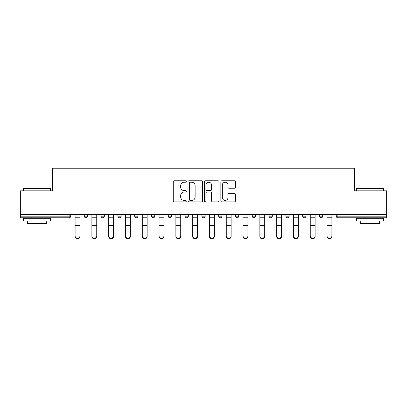 <?xml version="1.0" encoding="UTF-8"?>
<svg xmlns="http://www.w3.org/2000/svg" width="407" height="407" viewBox="0 0 407 407"><rect width="100%" height="100%" fill="white"/><g stroke="black" fill="none" stroke-linecap="round" stroke-linejoin="round"><path stroke-width="0.61" d="M186.274 181.502A0.738 0.738 0 0 0 185.531 180.764L174.303 180.764A1.058 1.058 0 0 0 173.245 181.822L173.245 200.844A1.058 1.058 0 0 0 174.303 201.903L185.531 201.903A0.738 0.738 0 0 0 186.274 201.16A0.738 0.738 0 0 0 185.531 200.422L184.081 200.422A3.383 3.383 0 0 1 180.698 197.039L180.698 195.457A3.383 3.383 0 0 1 184.081 192.073L185.531 192.073A0.738 0.738 0 0 0 186.274 191.331A0.738 0.738 0 0 0 185.531 190.593L184.081 190.593A3.383 3.383 0 0 1 180.698 187.21L180.698 185.628A3.383 3.383 0 0 1 184.081 182.244L185.531 182.244A0.738 0.738 0 0 0 186.274 181.502M234.386 188.217A1.058 1.058 0 0 0 235.444 187.159L235.444 181.822A1.058 1.058 0 0 0 234.386 180.764L221.917 180.764A1.058 1.058 0 0 0 220.859 181.822L220.859 200.844A1.058 1.058 0 0 0 221.917 201.903L234.386 201.903A1.058 1.058 0 0 0 235.444 200.844L235.444 194.398A1.058 1.058 0 0 0 234.386 193.34L229.049 193.34A1.058 1.058 0 0 0 227.991 194.398L227.991 197.593A2.829 2.829 0 0 1 225.168 200.422A2.829 2.829 0 0 1 222.339 197.593L222.339 185.073A2.829 2.829 0 0 1 225.168 182.244A2.829 2.829 0 0 1 227.991 185.073L227.991 187.159A1.058 1.058 0 0 0 229.049 188.217L234.386 188.217M20.35 214.428L20.35 190.847L52.437 190.847L52.437 168.239L354.563 168.239L354.563 190.847L386.65 190.847L386.65 214.428L20.35 214.428L20.35 216.153L69.124 216.153L69.124 214.428M202.574 181.822A1.058 1.058 0 0 0 201.516 180.764L189.046 180.764A1.058 1.058 0 0 0 187.988 181.822L187.988 200.844A1.058 1.058 0 0 0 189.046 201.903L201.516 201.903A1.058 1.058 0 0 0 202.574 200.844L202.574 181.822M205.484 180.764L217.954 180.764A1.058 1.058 0 0 1 219.012 181.822L219.012 200.844A1.058 1.058 0 0 1 217.954 201.903L212.617 201.903A1.058 1.058 0 0 1 211.559 200.844L211.559 193.132A1.058 1.058 0 0 0 210.5 192.073L206.96 192.073A1.058 1.058 0 0 0 205.906 193.132L205.906 201.16A0.738 0.738 0 0 1 205.164 201.903A0.738 0.738 0 0 1 204.426 201.16L204.426 181.822A1.058 1.058 0 0 1 205.484 180.764M69.124 217.765A1.613 1.613 0 0 0 70.742 216.153L69.124 216.153L69.124 217.765A1.613 1.613 0 0 0 70.742 216.153L70.742 214.428L70.742 216.153A1.613 1.613 0 0 1 69.124 217.765L20.35 217.765L20.35 216.153M386.65 214.428L386.65 217.765L337.876 217.765A1.613 1.613 0 0 1 336.258 216.153L336.258 214.428M84.305 214.428L84.305 216.153L84.305 214.428M85.923 217.765A1.613 1.613 0 0 1 84.305 216.153A1.613 1.613 0 0 0 85.923 217.765A1.613 1.613 0 0 0 87.536 216.153L87.536 214.428L87.536 216.153A1.613 1.613 0 0 1 85.923 217.765A1.613 1.613 0 0 1 84.305 216.153L87.536 216.153A1.613 1.613 0 0 1 85.923 217.765M101.104 214.428L101.104 216.153L101.104 214.428M104.334 214.428L104.334 216.153L104.334 214.428M117.903 214.428L117.903 216.153L117.903 214.428M121.133 214.428L121.133 216.153A1.613 1.613 0 0 1 119.516 217.765A1.613 1.613 0 0 1 117.903 216.153A1.613 1.613 0 0 0 119.516 217.765A1.613 1.613 0 0 0 121.133 216.153A1.613 1.613 0 0 1 119.516 217.765A1.613 1.613 0 0 1 117.903 216.153L121.133 216.153M134.697 216.153A1.613 1.613 0 0 0 136.314 217.765A1.613 1.613 0 0 0 137.927 216.153A1.613 1.613 0 0 1 136.314 217.765A1.613 1.613 0 0 0 137.927 216.153L137.927 214.428L137.927 216.153L134.697 216.153A1.613 1.613 0 0 0 136.314 217.765A1.613 1.613 0 0 1 134.697 216.153L134.697 214.428M151.496 214.428L151.496 216.153L151.496 214.428M154.726 214.428L154.726 216.153L154.726 214.428M171.52 214.428L171.52 216.153L168.289 216.153A1.613 1.613 0 0 0 169.907 217.765A1.613 1.613 0 0 1 168.289 216.153L168.289 214.428M185.088 214.428L185.088 216.153L185.088 214.428M188.319 214.428L188.319 216.153L188.319 214.428M201.887 214.428L201.887 216.153L201.887 214.428M205.113 214.428L205.113 216.153L205.113 214.428M218.681 214.428L218.681 216.153L218.681 214.428M221.912 214.428L221.912 216.153A1.613 1.613 0 0 1 220.299 217.765A1.613 1.613 0 0 1 218.681 216.153A1.613 1.613 0 0 0 220.299 217.765A1.613 1.613 0 0 1 218.681 216.153L221.912 216.153A1.613 1.613 0 0 1 220.299 217.765M235.48 214.428L235.48 216.153L235.48 214.428M238.711 214.428L238.711 216.153L238.711 214.428M252.274 214.428L252.274 216.153L252.274 214.428M255.504 214.428L255.504 216.153A1.613 1.613 0 0 1 253.892 217.765A1.613 1.613 0 0 1 252.274 216.153L255.504 216.153A1.613 1.613 0 0 1 253.892 217.765A1.613 1.613 0 0 0 255.504 216.153M269.073 214.428L269.073 216.153L269.073 214.428M272.303 214.428L272.303 216.153L272.303 214.428M285.867 214.428L285.867 216.153L285.867 214.428M289.097 214.428L289.097 216.153L289.097 214.428M305.896 214.428L305.896 216.153A1.613 1.613 0 0 1 304.283 217.765A1.613 1.613 0 0 1 302.666 216.153L302.666 214.428M322.695 214.428L322.695 216.153A1.613 1.613 0 0 1 321.077 217.765A1.613 1.613 0 0 1 319.464 216.153L319.464 214.428M102.717 217.765A1.613 1.613 0 0 1 101.104 216.153A1.613 1.613 0 0 0 102.717 217.765A1.613 1.613 0 0 0 104.334 216.153A1.613 1.613 0 0 1 102.717 217.765A1.613 1.613 0 0 1 101.104 216.153L104.334 216.153A1.613 1.613 0 0 1 102.717 217.765M153.108 217.765A1.613 1.613 0 0 1 151.496 216.153A1.613 1.613 0 0 0 153.108 217.765A1.613 1.613 0 0 0 154.726 216.153A1.613 1.613 0 0 1 153.108 217.765A1.613 1.613 0 0 1 151.496 216.153L154.726 216.153A1.613 1.613 0 0 1 153.108 217.765M169.907 217.765A1.613 1.613 0 0 0 171.52 216.153A1.613 1.613 0 0 1 169.907 217.765A1.613 1.613 0 0 1 168.289 216.153M186.701 217.765A1.613 1.613 0 0 1 185.088 216.153A1.613 1.613 0 0 0 186.701 217.765A1.613 1.613 0 0 0 188.319 216.153A1.613 1.613 0 0 1 186.701 217.765A1.613 1.613 0 0 1 185.088 216.153L188.319 216.153A1.613 1.613 0 0 1 186.701 217.765M203.5 217.765A1.613 1.613 0 0 1 201.887 216.153L205.113 216.153A1.613 1.613 0 0 1 203.5 217.765A1.613 1.613 0 0 0 205.113 216.153M237.093 217.765A1.613 1.613 0 0 1 235.48 216.153A1.613 1.613 0 0 0 237.093 217.765A1.613 1.613 0 0 0 238.711 216.153A1.613 1.613 0 0 1 237.093 217.765A1.613 1.613 0 0 1 235.48 216.153L238.711 216.153A1.613 1.613 0 0 1 237.093 217.765M270.686 217.765A1.613 1.613 0 0 1 269.073 216.153L272.303 216.153A1.613 1.613 0 0 1 270.686 217.765A1.613 1.613 0 0 0 272.303 216.153M287.484 217.765A1.613 1.613 0 0 1 285.867 216.153A1.613 1.613 0 0 0 287.484 217.765A1.613 1.613 0 0 0 289.097 216.153A1.613 1.613 0 0 1 287.484 217.765A1.613 1.613 0 0 1 285.867 216.153L289.097 216.153A1.613 1.613 0 0 1 287.484 217.765M190.211 182.244A0.738 0.738 0 0 0 189.469 182.982L189.469 199.684A0.738 0.738 0 0 0 190.211 200.422L191.743 200.422A3.383 3.383 0 0 0 195.126 197.039L195.126 185.628A3.383 3.383 0 0 0 191.743 182.244L190.211 182.244M211.559 185.124A2.829 2.829 0 0 0 208.73 182.295A2.829 2.829 0 0 0 205.906 185.124L205.906 189.535A1.058 1.058 0 0 0 206.96 190.593L210.5 190.593A1.058 1.058 0 0 0 211.559 189.535L211.559 185.124M75.102 231.619L75.102 235.974A2.422 2.198 0 0 0 79.945 235.974L79.945 236.564A2.422 2.198 180 0 1 75.102 236.564M79.945 231.619L79.945 236.564M79.945 235.974L79.945 214.428M75.102 235.974L75.102 214.428M23.581 188.482L23.901 188.156L50.173 188.156L50.499 188.482L23.581 188.482L23.581 190.847M50.499 220.996L23.581 220.996L23.581 218.305L50.499 218.305L50.499 220.996M46.729 220.996L46.729 223.474L27.35 223.474L27.35 220.996M356.501 188.482L356.827 188.156L383.099 188.156L383.419 188.482L356.501 188.482L356.501 190.847M383.419 220.996L356.501 220.996L356.501 218.305L383.419 218.305L383.419 220.996M379.65 220.996L379.65 223.474L360.271 223.474L360.271 220.996M91.896 231.619L91.896 235.974A2.422 2.198 0 0 0 94.322 238.171A2.422 2.198 0 0 0 96.744 235.974L96.744 236.564A2.422 2.198 180 0 1 94.322 238.761A2.422 2.198 180 0 1 91.896 236.564M96.744 231.619L96.744 236.564M108.694 231.619L108.694 235.974A2.422 2.198 0 0 0 113.538 235.974L113.538 236.564A2.422 2.198 180 0 1 108.694 236.564M113.538 231.619L113.538 236.564M125.493 231.619L125.493 235.974A2.422 2.198 0 0 0 130.337 235.974L130.337 236.564A2.422 2.198 180 0 1 125.493 236.564M130.337 231.619L130.337 236.564M142.287 231.619L142.287 235.974A2.422 2.198 0 0 0 144.709 238.171A2.422 2.198 0 0 0 147.136 235.974L147.136 236.564A2.422 2.198 180 0 1 144.709 238.761A2.422 2.198 180 0 1 142.287 236.564M147.136 231.619L147.136 236.564M159.086 231.619L159.086 235.974A2.422 2.198 0 0 0 163.929 235.974L163.929 236.564A2.422 2.198 180 0 1 159.086 236.564M163.929 231.619L163.929 236.564M96.744 235.974L96.744 214.428M91.896 235.974L91.896 214.428M113.538 235.974L113.538 214.428M108.694 235.974L108.694 214.428M130.337 235.974L130.337 214.428M125.493 235.974L125.493 214.428M147.136 235.974L147.136 214.428M142.287 235.974L142.287 214.428M163.929 235.974L163.929 214.428M159.086 235.974L159.086 214.428M175.88 231.619L175.88 235.974A2.422 2.198 0 0 0 178.307 238.171A2.422 2.198 0 0 0 180.728 235.974L180.728 236.564A2.422 2.198 180 0 1 178.307 238.761A2.422 2.198 180 0 1 175.88 236.564M180.728 231.619L180.728 236.564M180.728 235.974L180.728 214.428M175.88 235.974L175.88 214.428M192.679 231.619L192.679 235.974A2.422 2.198 0 0 0 197.522 235.974L197.522 236.564A2.422 2.198 180 0 1 192.679 236.564M197.522 231.619L197.522 236.564M197.522 235.974L197.522 214.428M192.679 235.974L192.679 214.428M209.478 231.619L209.478 235.974A2.422 2.198 0 0 0 214.321 235.974L214.321 236.564A2.422 2.198 180 0 1 209.478 236.564M214.321 231.619L214.321 236.564M214.321 235.974L214.321 214.428M209.478 235.974L209.478 214.428M226.272 231.619L226.272 235.974A2.422 2.198 0 0 0 228.693 238.171A2.422 2.198 0 0 0 231.12 235.974L231.12 236.564A2.422 2.198 180 0 1 228.693 238.761A2.422 2.198 180 0 1 226.272 236.564M231.12 231.619L231.12 236.564M231.12 235.974L231.12 214.428M226.272 235.974L226.272 214.428M243.071 231.619L243.071 235.974A2.422 2.198 0 0 0 247.914 235.974L247.914 236.564A2.422 2.198 180 0 1 243.071 236.564M247.914 231.619L247.914 236.564M247.914 235.974L247.914 214.428M243.071 235.974L243.071 214.428M259.864 231.619L259.864 235.974A2.422 2.198 0 0 0 262.291 238.171A2.422 2.198 0 0 0 264.713 235.974L264.713 236.564A2.422 2.198 180 0 1 262.291 238.761A2.422 2.198 180 0 1 259.864 236.564M264.713 231.619L264.713 236.564M264.713 235.974L264.713 214.428M259.864 235.974L259.864 214.428M276.663 231.619L276.663 235.974A2.422 2.198 0 0 0 281.507 235.974L281.507 236.564A2.422 2.198 180 0 1 276.663 236.564M281.507 231.619L281.507 236.564M281.507 235.974L281.507 214.428M276.663 235.974L276.663 214.428M293.462 231.619L293.462 235.974A2.422 2.198 0 0 0 298.306 235.974L298.306 236.564A2.422 2.198 180 0 1 293.462 236.564M298.306 231.619L298.306 236.564M298.306 235.974L298.306 214.428M293.462 235.974L293.462 214.428M310.256 231.619L310.256 235.974A2.422 2.198 0 0 0 312.678 238.171A2.422 2.198 0 0 0 315.104 235.974L315.104 236.564A2.422 2.198 180 0 1 312.678 238.761A2.422 2.198 180 0 1 310.256 236.564M315.104 231.619L315.104 236.564M315.104 235.974L315.104 214.428M310.256 235.974L310.256 214.428M327.055 231.619L327.055 235.974A2.422 2.198 0 0 0 331.898 235.974L331.898 236.564A2.422 2.198 180 0 1 327.055 236.564M331.898 231.619L331.898 236.564M331.898 235.974L331.898 214.428M327.055 235.974L327.055 214.428M337.876 214.428L337.876 216.153L386.65 216.153M336.258 216.153L337.876 216.153L337.876 217.765M304.283 217.765A1.613 1.613 0 0 0 305.896 216.153L302.666 216.153M321.077 217.765A1.613 1.613 0 0 0 322.695 216.153L319.464 216.153M75.102 225.473L79.945 225.473M75.102 231.034L79.945 231.034M75.102 217.765L79.945 217.765M75.102 214.754L79.945 214.754M91.896 225.473L96.744 225.473M91.896 231.034L96.744 231.034M91.896 217.765L96.744 217.765M91.896 214.754L96.744 214.754M108.694 225.473L113.538 225.473M108.694 231.034L113.538 231.034M108.694 217.765L113.538 217.765M108.694 214.754L113.538 214.754M125.493 225.473L130.337 225.473M125.493 231.034L130.337 231.034M125.493 217.765L130.337 217.765M125.493 214.754L130.337 214.754M142.287 225.473L147.136 225.473M142.287 231.034L147.136 231.034M142.287 217.765L147.136 217.765M142.287 214.754L147.136 214.754M159.086 225.473L163.929 225.473M159.086 231.034L163.929 231.034M159.086 217.765L163.929 217.765M159.086 214.754L163.929 214.754M175.88 225.473L180.728 225.473M175.88 231.034L180.728 231.034M175.88 217.765L180.728 217.765M175.88 214.754L180.728 214.754M192.679 225.473L197.522 225.473M192.679 231.034L197.522 231.034M192.679 217.765L197.522 217.765M192.679 214.754L197.522 214.754M209.478 225.473L214.321 225.473M209.478 231.034L214.321 231.034M209.478 217.765L214.321 217.765M209.478 214.754L214.321 214.754M226.272 225.473L231.12 225.473M226.272 231.034L231.12 231.034M226.272 217.765L231.12 217.765M226.272 214.754L231.12 214.754M243.071 225.473L247.914 225.473M243.071 231.034L247.914 231.034M243.071 217.765L247.914 217.765M243.071 214.754L247.914 214.754M259.864 225.473L264.713 225.473M259.864 231.034L264.713 231.034M259.864 217.765L264.713 217.765M259.864 214.754L264.713 214.754M276.663 225.473L281.507 225.473M276.663 231.034L281.507 231.034M276.663 217.765L281.507 217.765M276.663 214.754L281.507 214.754M293.462 225.473L298.306 225.473M293.462 231.034L298.306 231.034M293.462 217.765L298.306 217.765M293.462 214.754L298.306 214.754M310.256 225.473L315.104 225.473M310.256 231.034L315.104 231.034M310.256 217.765L315.104 217.765M310.256 214.754L315.104 214.754M327.055 225.473L331.898 225.473M327.055 231.034L331.898 231.034M327.055 217.765L331.898 217.765M327.055 214.754L331.898 214.754M50.499 190.847L50.499 188.482M44.363 218.305L44.363 217.765M29.716 218.305L29.716 217.765M383.419 190.847L383.419 188.482M377.284 218.305L377.284 217.765M362.637 218.305L362.637 217.765"/></g></svg>
